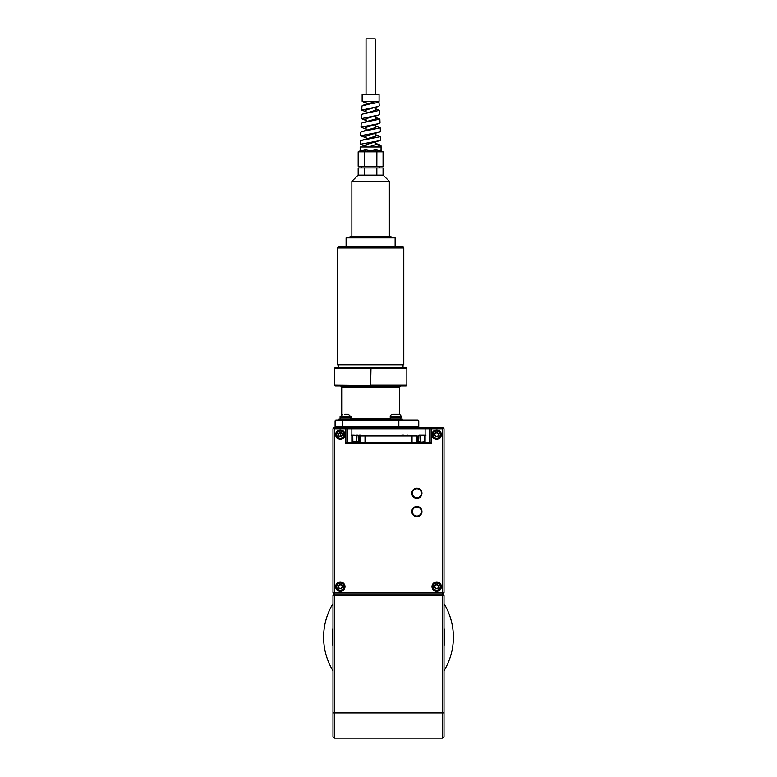<?xml version="1.0" encoding="UTF-8"?>
<svg xmlns="http://www.w3.org/2000/svg" width="777" height="777" viewBox="0 0 777 777"><rect width="100%" height="100%" fill="white"/><g stroke="black" fill="none" stroke-linecap="round" stroke-linejoin="round"><path stroke-width="1.17" d="M436.684 436.441A1.807 1.807 0 0 0 438.49 434.644A1.807 1.807 0 0 0 436.684 432.838A1.807 1.807 0 0 0 434.887 434.644A1.807 1.807 0 0 0 436.684 436.441M340.307 436.441A1.807 1.807 0 0 0 342.113 434.644A1.807 1.807 0 0 0 340.307 432.838A1.807 1.807 0 0 0 338.51 434.644A1.807 1.807 0 0 0 340.307 436.441L340.336 432.838M340.307 588.432A1.807 1.807 0 0 0 342.113 586.635A1.807 1.807 0 0 0 340.307 584.828A1.807 1.807 0 0 0 338.51 586.635A1.807 1.807 0 0 0 340.307 588.432M436.684 588.432A1.807 1.807 0 0 0 438.49 586.635A1.807 1.807 0 0 0 436.684 584.828A1.807 1.807 0 0 0 434.887 586.635A1.807 1.807 0 0 0 436.684 588.432M444.017 712.917L444.017 736.713L442.569 738.15L442.569 595.405L444.017 595.405L444.017 712.917L334.431 712.917L334.431 738.15L332.983 736.713L332.983 595.405L334.431 595.405L334.431 712.917L332.983 712.917M444.017 595.405L442.569 593.958L334.431 593.958L332.983 595.405M334.431 595.405L334.431 593.958L332.983 592.53L332.983 428.749L334.411 427.321L442.579 427.321L444.017 428.749L444.017 592.53L442.569 593.958L442.569 595.405L334.431 595.405M442.569 738.15L334.431 738.15M436.684 581.944A4.681 4.681 0 0 0 432.002 586.635A4.681 4.681 0 0 0 436.684 591.316A4.681 4.681 0 0 0 441.375 586.635A4.681 4.681 0 0 0 436.684 581.944M340.307 581.944A4.681 4.681 0 0 0 335.625 586.635A4.681 4.681 0 0 0 340.307 591.316A4.681 4.681 0 0 0 344.998 586.635A4.681 4.681 0 0 0 340.307 581.944M340.307 429.953A4.681 4.681 0 0 0 335.625 434.644A4.681 4.681 0 0 0 340.307 439.326A4.681 4.681 0 0 0 344.998 434.644A4.681 4.681 0 0 0 340.307 429.953M436.684 429.953A4.681 4.681 0 0 0 432.002 434.644A4.681 4.681 0 0 0 436.684 439.326A4.681 4.681 0 0 0 441.375 434.644A4.681 4.681 0 0 0 436.684 429.953M443.298 428.03L442.579 428.749L347.3 428.749L345.872 427.321L345.872 428.749L334.411 428.749L334.411 592.53L332.983 592.53M442.579 593.958L442.579 592.53L334.411 592.53L334.411 593.958M442.579 428.749L442.579 592.53L444.017 592.53M429.7 428.749L431.128 427.321L431.128 443.648L429.7 442.22L429.7 428.749M334.411 428.749L333.702 428.03M431.128 443.648L345.872 443.648L345.872 428.749L347.3 428.749L347.3 442.22L429.7 442.22M345.872 443.648L347.3 442.22M416.89 497.756A4.507 4.507 0 0 0 421.396 493.249A4.507 4.507 0 0 0 416.89 488.733A4.507 4.507 0 0 0 412.373 493.249A4.507 4.507 0 0 0 416.89 497.756M416.89 498.319A5.07 5.07 0 0 0 421.96 493.249A5.07 5.07 0 0 0 416.89 488.17A5.07 5.07 0 0 0 411.81 493.249A5.07 5.07 0 0 0 416.89 498.319M416.89 516.064A4.507 4.507 0 0 0 421.396 511.557A4.507 4.507 0 0 0 416.89 507.051A4.507 4.507 0 0 0 412.373 511.557A4.507 4.507 0 0 0 416.89 516.064M416.89 516.627A5.07 5.07 0 0 0 421.96 511.557A5.07 5.07 0 0 0 416.89 506.487A5.07 5.07 0 0 0 411.81 511.557A5.07 5.07 0 0 0 416.89 516.627M361.091 435.994L360.781 435.266L359.46 435.266M361.091 435.635L359.023 435.635L360.781 435.266M359.333 441.86L359.023 435.635L356.701 435.635L356.701 441.86L358.459 441.86L358.139 435.266L356.818 435.266L359.333 435.635L359.819 441.86M358.459 441.86L359.023 441.86M409.149 435.994L401.476 435.994M403.545 435.994L403.545 435.266L401.787 435.266L409.149 435.635M407.507 435.266L407.07 435.994M407.391 435.994L407.07 435.266M403.545 435.266L403.234 435.994M424.213 442.22L424.213 435.635L418.929 435.266L418.609 441.86L420.367 441.86L420.367 435.635L418.609 435.635M420.619 435.635L420.687 440.763M420.687 442.22L424.213 441.86M418.929 435.266L420.687 435.266L420.687 441.86M424.213 440.763L424.281 435.635M424.65 435.266L425.971 435.266L424.475 435.431M420.687 435.266L424.213 435.266M352.855 435.266L356.701 435.635L351.097 435.266L352.855 435.266L352.544 441.86L356.381 441.86L356.381 435.266L358.139 435.266M352.787 435.635L352.855 440.763M352.855 442.22L352.544 435.635M356.643 435.431L353.516 435.266M417.239 442.22L417.239 435.994L417.181 442.22M365.025 442.22L365.025 435.994L360.674 435.994L360.674 442.22M365.025 435.994L412.043 435.994L412.043 442.22M416.385 442.22L416.385 435.994L412.043 435.994M416.385 435.994L417.181 435.994M359.887 442.22L359.887 435.994L359.819 442.22M359.887 435.994L360.674 435.994M436.684 438.209A3.564 3.564 0 0 0 440.258 434.644A3.564 3.564 0 0 0 436.684 431.07A3.564 3.564 0 0 0 433.119 434.644A3.564 3.564 0 0 0 436.684 438.209M436.684 430.681A3.963 3.963 0 0 1 440.656 434.644A3.963 3.963 0 0 1 436.684 438.607A3.963 3.963 0 0 1 432.721 434.644A3.963 3.963 0 0 1 436.684 430.681M437.733 436.441A2.078 2.078 0 0 0 437.733 432.838A2.078 2.078 0 0 0 434.605 434.644A2.078 2.078 0 0 0 437.733 436.441L438.772 434.644L437.733 432.838L435.644 432.838L434.605 434.644L435.644 436.441L437.733 436.441L438.772 434.644L437.733 432.838L435.644 432.838L434.605 434.644L435.644 436.441L437.733 436.441M436.684 590.199A3.564 3.564 0 0 0 440.258 586.635A3.564 3.564 0 0 0 436.684 583.061A3.564 3.564 0 0 0 433.119 586.635A3.564 3.564 0 0 0 436.684 590.199M436.684 582.672A3.963 3.963 0 0 1 440.656 586.635A3.963 3.963 0 0 1 436.684 590.598A3.963 3.963 0 0 1 432.721 586.635A3.963 3.963 0 0 1 436.684 582.672M435.615 584.887L434.605 586.635L435.644 588.432L437.733 588.432L438.772 586.635L437.733 584.828A2.078 2.078 0 0 0 434.605 586.635A2.078 2.078 0 0 0 437.733 588.432A2.078 2.078 0 0 0 437.733 584.828L435.644 584.828L434.605 586.635L435.644 588.432L437.733 588.432L438.772 586.635L437.733 584.828L435.644 584.828M340.307 590.199A3.564 3.564 0 0 0 343.881 586.635A3.564 3.564 0 0 0 340.307 583.061A3.564 3.564 0 0 0 336.742 586.635A3.564 3.564 0 0 0 340.307 590.199M340.307 582.672A3.963 3.963 0 0 1 344.279 586.635A3.963 3.963 0 0 1 340.307 590.598A3.963 3.963 0 0 1 336.344 586.635A3.963 3.963 0 0 1 340.307 582.672M342.395 586.635L341.346 584.828A2.078 2.078 0 0 0 338.228 586.635A2.078 2.078 0 0 0 341.346 588.432A2.078 2.078 0 0 0 341.346 584.828L339.267 584.828L338.228 586.635L339.267 588.432L341.346 588.432L342.395 586.635L341.346 584.828L339.267 584.828L338.228 586.635L339.267 588.432L341.346 588.432L342.395 586.635M340.307 438.209A3.564 3.564 0 0 0 343.881 434.644A3.564 3.564 0 0 0 340.307 431.07A3.564 3.564 0 0 0 336.742 434.644A3.564 3.564 0 0 0 340.307 438.209M340.307 430.681A3.963 3.963 0 0 1 344.279 434.644A3.963 3.963 0 0 1 340.307 438.607A3.963 3.963 0 0 1 336.344 434.644A3.963 3.963 0 0 1 340.307 430.681M341.346 436.441A2.078 2.078 0 0 0 341.346 432.838A2.078 2.078 0 0 0 338.228 434.644A2.078 2.078 0 0 0 341.346 436.441L342.395 434.644L341.346 432.838L339.267 432.838L338.228 434.644L339.267 436.441L341.346 436.441L342.395 434.644L341.346 432.838L339.267 432.838L338.228 434.644L339.267 436.441L341.346 436.441M444.017 603.622A64.889 64.889 0 0 1 444.017 670.813M332.983 670.813A64.889 64.889 0 0 1 332.983 603.622M332.983 628.243A56.235 56.235 0 0 0 332.983 646.192M444.017 646.192A56.235 56.235 0 0 0 444.017 628.243M334.382 368.356L335.11 367.618L406.128 367.618L406.857 368.356L334.382 368.356L334.382 385.198L370.619 385.567L370.988 368.356M398.601 427.321L398.844 426.583L418.764 426.583L418.026 427.321M370.988 385.198L406.857 385.198L406.857 368.356M406.857 385.198L406.128 385.936L335.11 385.936L334.382 385.198M342.638 427.321L342.404 420.726L335.091 420.726L335.091 426.583L398.844 426.583L398.844 420.726L342.404 420.726L342.638 419.988L418.026 419.988L418.764 420.726L398.844 420.726L398.601 419.988M335.091 426.583L335.829 427.321L335.091 426.583M335.091 420.726L335.829 419.988L342.638 419.988M370.619 385.567L370.619 367.987M370.26 368.356L370.26 385.198M352.03 419.988L339.054 419.988L339.054 418.988L352.03 418.988L352.03 419.988M402.195 419.988L389.219 419.988L389.219 418.988L402.195 418.988L402.195 419.988M390.656 418.988L390.656 417.395M400.738 418.988L400.738 417.395M340.491 418.988L340.491 417.395M350.573 418.988L350.573 417.395M351.874 181.323L358.08 175.126L383.168 175.126L389.364 181.323L351.874 181.323L351.874 236.402L389.364 236.402L395.134 237.849L346.105 237.849L346.105 246.503M360.169 149.874A1.942 1.942 -90 0 1 358.216 151.826L364.355 151.826A1.942 0.981 -90 0 0 365.336 149.874C362.043 150.806 360.324 150.806 360.169 149.874L360.169 146.989L370.619 146.989L370.619 146.27L370.619 146.989L381.07 146.989L381.07 149.874C380.594 150.379 381.245 151.029 383.022 151.826A1.942 1.942 90 0 1 381.07 149.874C380.934 150.806 379.205 150.806 375.903 149.874L370.619 150.748L365.452 149.874A1.942 0.962 -90 0 1 364.491 151.826L376.748 151.826A1.942 0.962 90 0 1 375.786 149.874M378.02 150.291L375.903 149.874A1.942 0.981 90 0 0 376.884 151.826L383.071 151.826L383.071 166.239L376.845 166.239L376.884 151.826M374.572 150.01L373.883 150.155M361.771 110.091L361.946 105.983L370.619 103.797C376.68 102.972 379.438 102.137 378.885 101.301L379.283 105.818L378.156 106.527L361.771 110.091L366.229 111.917M379.487 110.363L379.662 114.365L378.554 115.054L361.392 118.638L361.567 114.743L362.733 114.034L379.487 110.363L375.009 108.527M379.866 119.114L380.031 122.912L378.953 123.582L361.023 127.185L361.188 123.494L362.315 122.815L379.866 119.114L375.009 117.181M380.244 127.875L380.4 131.459L379.351 132.109L360.654 135.742L360.81 132.255L361.907 131.595L380.244 127.875L375.009 125.835M380.623 136.635L380.769 140.015L379.749 140.637L360.285 144.289L360.431 141.006L361.499 140.375L380.623 136.635L375.009 134.489M362.15 101.301L362.15 94.376L379.089 94.376L379.089 101.301L362.15 101.301L366.229 103.263M361.392 118.638L366.229 120.571M361.023 127.185L366.229 129.225M360.654 135.742L366.229 137.869M360.285 144.289L366.229 146.523M366.045 94.376L366.045 38.85L375.194 38.85L375.194 94.376M370.619 146.27L376.243 144.415L375.194 143.211M361.499 140.375L375.126 136.383L376.389 135.46L375.194 134.557M361.907 131.595L375.126 127.729L376.389 126.806L375.194 125.903M362.315 122.815L375.126 119.085L376.389 118.153L375.194 117.259M365.035 113.481L375.126 110.431L376.389 109.499L375.194 108.605M365.122 104.759L376.087 101.301M366.045 146.455L364.85 145.552L366.113 144.629L379.749 140.637M366.045 137.801L364.85 136.898L366.113 135.975L379.351 132.109M366.045 129.147L364.85 128.244L366.113 127.321L378.953 123.582M366.045 120.493L364.85 119.6L366.113 118.667L376.223 115.598M366.045 111.849L364.85 110.946L366.113 110.023L376.146 107.022M366.045 103.195L364.85 102.292L365.957 101.428M374.864 146.989L381.002 145.386L375.009 143.133M364.355 151.826L364.394 166.239L376.845 166.239M358.178 151.826L358.178 166.239L364.394 166.239M358.178 175.126L358.178 167.919L383.071 167.919L383.071 175.126M376.845 167.919L376.845 175.126M364.394 167.919L364.394 175.126M346.105 237.849L351.874 236.402L389.374 236.402L389.364 181.323M338.218 247.941L338.218 246.503L403.02 246.503L403.02 247.941M370.619 247.941L403.787 247.941L403.787 364.734L337.461 364.734L337.461 247.941L370.619 247.941M401.185 416.86A2.671 2.671 0 0 0 398.514 414.228L392.89 414.228A2.671 2.671 0 0 0 390.219 416.86L401.185 416.86L401.185 417.395L390.219 417.395L390.219 416.86M393.269 414.228L395.707 414.228M347.591 414.228L344.726 414.228M351.019 416.86L351.019 417.395L340.054 417.395L340.054 416.86L351.019 416.86L348.349 414.228M425.126 442.22L425.126 427.321M351.874 442.22L351.874 427.321M350.573 418.89L390.656 418.89M400.631 385.936L399.533 387.033L341.705 387.033L341.705 414.432M341.705 387.033L340.608 385.936M418.764 420.726L418.764 426.583M399.533 387.033L399.533 414.432M379.7 166.239L379.7 167.919M375.194 107.207L375.194 110.402M375.194 116.171L375.194 119.056M375.194 124.825L375.194 127.71M375.194 133.479L375.194 136.354M375.194 142.133L375.194 145.008M366.045 101.301L366.045 104.273M366.045 110.043L366.045 112.927M366.045 118.696L366.045 121.581M366.045 127.35L366.045 130.225M366.045 135.994L366.045 138.879M366.045 144.648L366.045 146.989M378.156 106.527L375.009 107.595M378.554 115.054L375.009 116.239M381.002 145.406L381.07 146.989M362.733 114.034L366.229 112.859M363.141 105.254L366.229 104.205M361.538 166.239L361.538 167.919M395.134 237.849L395.134 246.503M403.02 364.734L403.02 367.618M338.218 364.734L338.218 367.618M340.054 416.86L342.725 414.228"/></g></svg>
